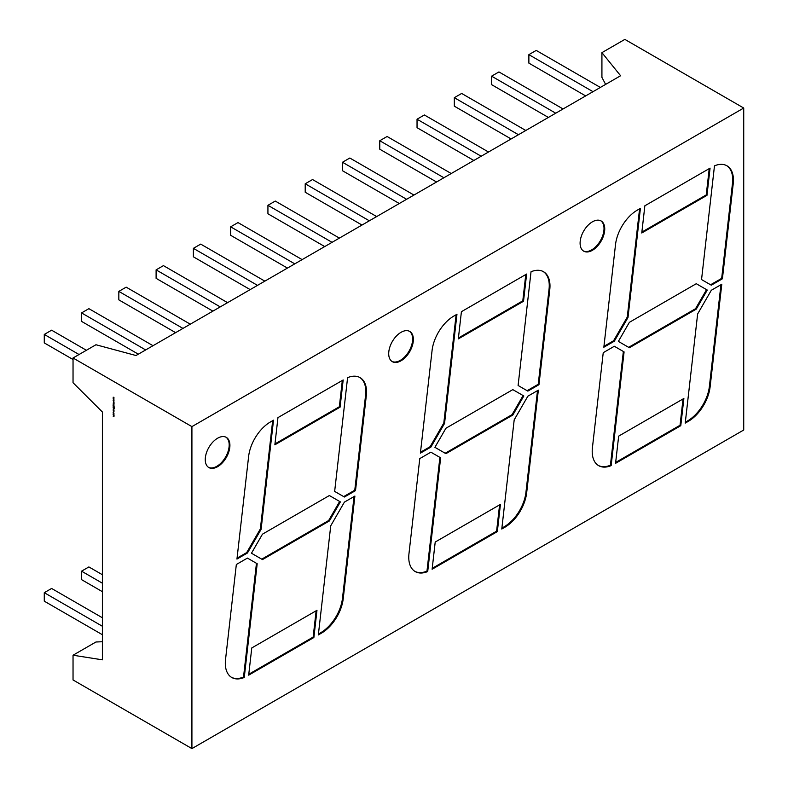 <?xml version="1.0" encoding="UTF-8"?>
<svg xmlns="http://www.w3.org/2000/svg" width="788" height="788" viewBox="0 0 788 788"><rect width="100%" height="100%" fill="white"/><g stroke="black" fill="none" stroke-linecap="round" stroke-linejoin="round"><path stroke-width="1.18" d="M217.587 466.703A17.434 10.067 120 0 0 228.973 451.337A17.434 10.067 120 0 0 226.304 437.37A17.434 10.067 120 0 0 217.587 438.236A17.434 10.067 120 0 0 206.2 453.592A17.434 10.067 120 0 0 208.869 467.57A17.434 10.067 120 0 0 217.587 466.703M208.515 467.343A17.434 10.067 120 0 0 216.858 466.279A17.434 10.067 120 0 0 228.146 451.248A17.434 10.067 120 0 0 225.929 437.173M401.033 360.786A17.434 10.067 120 0 0 412.429 345.43A17.434 10.067 120 0 0 409.75 331.452A17.434 10.067 120 0 0 401.033 332.319A17.434 10.067 120 0 0 389.646 347.685A17.434 10.067 120 0 0 392.316 361.653A17.434 10.067 120 0 0 401.033 360.786M391.961 361.426A17.434 10.067 120 0 0 400.304 360.362A17.434 10.067 120 0 0 411.592 345.331A17.434 10.067 120 0 0 409.376 331.255M592.418 250.298A17.434 10.067 120 0 0 603.805 234.932A17.434 10.067 120 0 0 601.136 220.965A17.434 10.067 120 0 0 592.418 221.822A17.434 10.067 120 0 0 581.032 237.188A17.434 10.067 120 0 0 583.701 251.155A17.434 10.067 120 0 0 592.418 250.298M583.347 250.929A17.434 10.067 120 0 0 591.69 249.875A17.434 10.067 120 0 0 602.978 234.844A17.434 10.067 120 0 0 600.761 220.768M113.856 413.956L113.551 414.675L113.117 413.907L113.856 413.956M114.004 410.42L113.226 409.671L113.925 410.578M113.639 410.262L113.226 409.671M113.127 407.613L114.299 407.879L114.26 408.558L113.245 407.544M113.127 405.318L114.299 406.115L113.127 405.958L113.127 405.318M113.58 403.229L113.984 404.352L113.245 403.328M113.127 398.758L113.984 398.846L113.373 398.915L113.984 400.353L113.167 398.767M73.038 382.732L102.391 412.016L102.391 659.832L73.038 655.222L73.038 679.965L191.917 748.6L191.917 426.623L73.038 357.988L73.038 382.732M113.127 397.231L113.984 397.319L113.373 397.388L113.984 398.826L113.167 397.231M113.127 400.294L113.984 400.373L113.373 400.442L113.984 401.89L113.167 400.294M113.945 402.727L113.354 402.077L114.329 403.062L113.413 402.914L113.354 402.077M113.797 402.816L113.502 401.988M113.127 404.136L114.004 405.14L113.127 405.002L113.896 405.062L113.127 404.136M113.127 406.184L114.299 407.632L113.127 406.184M113.58 408.795L113.984 409.918L113.245 408.893M113.984 411.809L113.117 410.903L113.561 410.646L113.984 411.809M114.004 413.247L113.117 412.725L113.551 412.429L113.935 413.503M113.127 414.665L113.984 415.168L114.004 416.32L113.127 416.143L113.896 416.231L113.127 414.665M113.462 415.66L113.984 415.503M73.038 357.988L95.959 344.75L135.999 355.526L620.599 75.746L601.924 52.638L601.924 77.382L605.627 84.395M102.391 641.737L95.959 641.993L73.038 655.222M191.917 748.6L743.724 430.012L743.724 108.035L624.854 39.4L601.924 52.638M225.526 659.566A31.136 17.976 120 0 0 231.751 677.483A31.136 17.976 120 0 0 244.26 677.463L257.193 563.725L247.432 558.091L236.331 564.504L225.526 659.566M262.463 559.588L251.461 553.225L262.463 534.165L329.374 495.534L340.386 501.887L329.374 520.957L262.463 559.588M334.654 491.397L347.587 377.659A31.136 17.976 -60 0 1 360.086 377.639A31.136 17.976 -60 0 1 366.321 395.556L355.516 490.619L344.405 497.021L334.654 491.397M512.821 415.04L523.833 395.98L512.821 389.627L445.919 428.248L434.907 447.318L445.919 453.671L512.821 415.04L512.092 414.616L523.094 395.556L523.833 395.98M518.1 385.48L531.033 271.752A31.136 17.976 -60 0 1 543.533 271.722A31.136 17.976 -60 0 1 549.768 289.639L538.962 384.702L527.852 391.114L518.1 385.48L527.123 390.69L538.224 384.278L549.039 289.216L549.768 289.639M523.528 301.252L526.62 274.047L461.413 311.693L458.32 338.899L523.528 301.252L522.799 300.829L525.783 274.529M432.119 569.241L435.212 542.036L500.429 504.389L497.336 531.595L432.119 569.241M701.547 279.563L714.48 165.835A31.136 17.976 -60 0 1 726.989 165.815A31.136 17.976 -60 0 1 733.224 183.722L722.409 278.785L711.308 285.197L701.547 279.563M706.974 195.345L710.067 168.139L644.86 205.786L641.767 232.992L706.974 195.345L706.235 194.922L709.23 168.622M603.844 347.242L614.335 341.184L627.997 317.515L640.417 208.347L637.315 210.14A31.136 17.976 -60 0 0 615.517 244.605L603.844 347.242M603.234 352.679L592.418 447.742A31.136 17.976 120 0 0 598.653 465.659A31.136 17.976 120 0 0 611.153 465.629L624.086 351.901L614.335 346.267L603.234 352.679M743.724 108.035L191.917 426.623M615.566 463.334L680.783 425.687L683.876 398.482L618.669 436.128L615.566 463.334M710.116 386.859L721.788 284.232L711.308 290.279L697.636 313.949L685.225 423.117L688.318 421.334A31.136 17.976 120 0 0 710.116 386.859L709.387 386.435L720.951 284.714M629.366 347.754L618.363 341.401L629.366 322.341L696.277 283.71L707.279 290.063L696.277 309.132L629.366 347.754M419.777 458.596L408.972 553.659A31.136 17.976 120 0 0 415.207 571.566A31.136 17.976 120 0 0 427.707 571.546L440.64 457.818L430.888 452.184L419.777 458.596M420.398 453.149L430.888 447.101L444.55 423.432L456.961 314.264L453.868 316.047A31.136 17.976 -60 0 0 432.07 350.522L420.398 453.149M501.779 529.034L514.19 419.866L527.852 396.197L538.342 390.139L526.67 492.776A31.136 17.976 120 0 1 504.872 527.241L501.779 529.034M340.071 407.169L343.174 379.964L277.957 417.61L274.864 444.816L340.071 407.169L339.342 406.746L342.337 380.446M248.624 456.429L236.952 559.066L247.432 553.009L261.104 529.339L273.515 420.181L270.422 421.964A31.136 17.976 -60 0 0 248.624 456.429M318.332 634.941L330.743 525.783L344.405 502.114L354.896 496.056L343.223 598.693A31.136 17.976 120 0 1 321.425 633.158L318.332 634.941M248.673 675.158L251.766 647.953L316.973 610.306L313.88 637.512L248.673 675.158M615.674 462.428L680.044 425.264L683.038 398.964M680.044 425.264L680.783 425.687M624.086 351.901L614.335 346.267M623.357 351.478L610.424 465.206L611.153 465.629M598.289 465.432A31.136 17.976 120 0 0 610.424 465.206M603.953 346.336L613.596 340.761L614.335 341.184M639.58 208.83L627.268 317.091L627.997 317.515M613.596 340.761L627.268 317.091M706.235 194.922L641.865 232.086M726.615 165.608A31.136 17.976 -60 0 1 732.485 183.299L733.224 183.722M710.569 284.773L721.68 278.361L732.485 183.299M721.68 278.361L722.409 278.785M685.333 422.21L687.589 420.91A31.136 17.976 120 0 0 709.387 386.435M696.277 309.132L695.538 308.709L706.55 289.639L696.277 283.71M706.55 289.639L707.279 290.063M695.538 308.709L628.637 347.331M432.228 568.335L496.598 531.171L499.592 504.872M496.598 531.171L497.336 531.595M440.64 457.818L430.888 452.184M439.901 457.395L426.968 571.123L427.707 571.546M414.843 571.349A31.136 17.976 120 0 0 426.968 571.123M456.124 314.747L443.811 423.008L444.55 423.432M420.506 452.243L430.149 446.678L443.811 423.008M430.149 446.678L430.888 447.101M522.799 300.829L458.419 337.993M543.168 271.525A31.136 17.976 -60 0 1 549.039 289.216M538.224 384.278L538.962 384.702M527.123 390.69L527.852 391.114M501.877 528.127L504.133 526.817A31.136 17.976 120 0 0 525.941 492.352L537.505 390.621M512.092 414.616L445.181 453.248M523.094 395.556L512.821 389.627M359.712 377.432A31.136 17.976 -60 0 1 365.593 395.133L366.321 395.556M343.676 496.598L354.777 490.195L365.593 395.133M354.777 490.195L355.516 490.619M339.342 406.746L274.973 443.91M272.678 420.664L260.365 528.915L261.104 529.339M237.05 558.16L246.703 552.585L260.365 528.915M246.703 552.585L247.432 553.009M329.374 520.957L328.645 520.533L339.648 501.464L329.374 495.534M339.648 501.464L340.386 501.887M328.645 520.533L261.734 559.165M318.431 634.035L320.686 632.734A31.136 17.976 120 0 0 342.484 598.269L354.058 496.538M257.193 563.725L247.432 558.091M256.455 563.302L243.522 677.04L244.26 677.463M231.396 677.266A31.136 17.976 120 0 0 243.522 677.04M248.772 674.252L313.151 637.088L316.136 610.789M313.151 637.088L313.88 637.512M563.065 108.961L498.932 71.935L491.594 76.17L491.594 84.651L548.389 117.442M555.727 113.196L491.594 76.17M600.348 87.438L536.214 50.412L528.876 54.648L528.876 63.129L585.671 95.919M593.009 91.684L528.876 54.648M525.793 130.483L461.66 93.457L454.321 97.692L454.321 106.173L511.116 138.954M518.455 134.718L454.321 97.692M488.511 152.005L424.377 114.979L417.039 119.215L417.039 127.686L473.834 160.476M481.173 156.241L417.039 119.215M451.238 173.527L387.105 136.501L379.767 140.737L379.767 149.208L436.562 181.998M443.9 177.763L379.767 140.737M413.956 195.05L349.823 158.024L342.484 162.259L342.484 170.73L399.28 203.521M406.618 199.285L342.484 162.259M376.684 216.572L312.55 179.546L305.212 183.781L305.212 192.252L362.007 225.043M369.345 220.807L305.212 183.781M339.401 238.094L275.268 201.068L267.93 205.304L267.93 213.775L324.725 246.565M332.063 242.33L267.93 205.304M294.791 263.852L230.657 226.826L230.657 235.297L287.453 268.087M302.129 259.616L237.996 222.59L230.657 226.826M264.847 281.139L200.713 244.113L193.385 248.348L193.385 256.819L250.18 289.61M257.518 285.374L193.385 248.348M227.574 302.661L163.441 265.635L156.103 269.87L156.103 278.341L212.898 311.132M220.236 306.896L156.103 269.87M190.302 324.183L126.169 287.157L118.83 291.393L118.83 299.864L175.626 332.654M182.964 328.419L118.83 291.393M153.02 345.705L88.886 308.669L81.548 312.915L81.548 321.386L138.343 354.176M145.681 349.941L81.548 312.915M79.056 354.511L44.276 334.437L44.276 342.908L73.038 359.515M86.394 350.276L51.614 330.192L44.276 334.437M102.391 591.68L81.548 579.643L81.548 571.172L102.391 583.209M102.391 574.728L88.886 566.936L81.548 571.172M102.391 634.724L44.276 601.165L44.276 592.694L51.614 588.459L102.391 617.772M102.391 626.253L44.276 592.694M113.984 397.349L113.373 397.388M113.915 397.989L113.373 398.048M113.984 398.876L113.373 398.915M113.915 399.516L113.373 399.575M113.984 400.402L113.373 400.442M113.915 401.043L113.373 401.102M114.408 408.47L113.846 408.558M113.699 408.519L114.181 408.026M113.373 409.583L113.364 410.321M113.561 411.563L113.561 410.765L113.561 411.563L113.994 411.306M113.551 414.547L113.551 413.769L113.551 414.547L113.994 414.301M114.043 416.153L113.61 415.581M114.043 415.473L113.492 415M687.589 420.91L688.318 421.334M525.941 492.352L526.67 492.776M504.133 526.817L504.872 527.241M342.484 598.269L343.223 598.693M320.686 632.734L321.425 633.158"/></g></svg>
